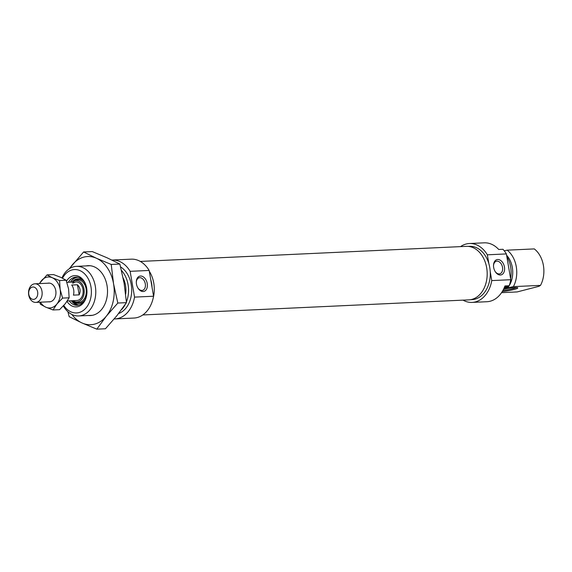 <?xml version="1.0" encoding="UTF-8"?>
<svg xmlns="http://www.w3.org/2000/svg" width="572" height="572" viewBox="0 0 572 572"><rect width="100%" height="100%" fill="white"/><g stroke="black" fill="none" stroke-linecap="round" stroke-linejoin="round"><path stroke-width="0.86" d="M470.577 299.685L471.993 299.621A26.684 19.512 -92.6 0 0 475.225 299.099A26.684 19.512 -92.6 0 0 490.233 271.664A26.684 19.512 -92.6 0 0 488.874 263.721A26.684 19.512 -92.6 0 0 469.526 246.31L468.111 246.375M504.454 267.002A7.915 5.32 74.3 0 0 498.491 259.545A7.915 5.32 74.3 0 0 493.514 265.379A7.915 5.32 74.3 0 0 493.672 267.503A7.915 5.32 74.3 0 0 495.302 271.743A7.915 5.32 74.3 0 0 501.887 274.603A7.915 5.32 74.3 0 0 504.454 267.002M495.13 271.471A6.514 4.383 74.3 0 0 499.828 273.809A6.514 4.383 74.3 0 0 502.502 267.331A6.514 4.383 74.3 0 0 496.31 261.261A6.514 4.383 74.3 0 0 493.514 265.701M503.546 289.253A10.239 1.165 -9.7 0 1 517.696 287.787A10.239 1.165 -9.7 0 1 514.664 289.31A10.239 1.165 -9.7 0 1 502.287 291.541M502.931 290.426A9.309 1.058 170.3 0 0 513.878 288.424A9.309 1.058 170.3 0 0 516.294 287.566M463.02 300.143A29.472 21.557 -92.6 0 0 472.122 302.409A29.472 21.557 -92.6 0 0 475.689 301.83A29.472 21.557 -92.6 0 0 491.756 280.587L510.775 279.708A29.472 21.557 -92.6 0 1 509.18 285.75L504.597 287.037L507.764 286.887L504.175 287.895M509.18 285.75L504.954 285.943A29.472 21.557 87.4 0 1 490.483 301.144A29.472 21.557 87.4 0 1 486.915 301.723L472.122 302.409M469.397 243.522L484.191 242.835A29.472 21.557 87.4 0 1 498.72 249.485L502.945 249.285A29.472 21.557 -92.6 0 1 506.37 253.925L487.344 254.805A29.472 21.557 -92.6 0 0 469.397 243.522A29.472 21.557 -92.6 0 0 465.822 244.101A29.472 21.557 -92.6 0 0 460.539 246.618M509.166 285.75A21.25 15.544 87.4 0 1 507.6 287.923L513.399 286.629L540.526 285.371L538.917 286.322L517.131 291.935L501.565 292.657M540.526 285.371A24.818 18.154 -92.6 0 0 534.298 248.913L507.164 250.164A24.818 18.154 -92.6 0 1 513.399 286.629M504.239 250.815L507.164 250.164M507.6 287.923L504.089 288.088M506.799 256.442A24.818 18.154 87.4 0 1 510.589 278.6M508.208 286.021A24.818 18.154 87.4 0 1 507.764 286.887M506.37 253.925L510.775 279.708M487.344 254.805L488.874 263.721M490.233 271.664L491.756 280.587M506.592 255.219A21.25 15.544 87.4 0 1 509.194 285.714M66.495 281.195A15.666 11.461 87.4 0 1 72.88 275.904A15.666 11.461 87.4 0 1 86.665 288.116A15.666 11.461 87.4 0 1 78.121 306.592A15.666 11.461 87.4 0 1 66.995 301.415M69.233 300.858A14.114 10.325 -92.6 0 0 77.206 305.305A14.114 10.325 -92.6 0 0 78.922 305.026A14.114 10.325 -92.6 0 0 86.78 289.546A14.114 10.325 -92.6 0 0 75.904 277.098A14.114 10.325 -92.6 0 0 74.196 277.377A14.114 10.325 -92.6 0 0 68.375 282.261M150.686 279.365A26.684 19.512 87.4 0 1 152.045 287.308L149.156 270.449A29.472 21.557 87.4 0 0 131.21 259.166L112.183 260.046A29.472 21.557 87.4 0 1 130.137 271.328L149.156 270.449M136.458 284.027A7.915 5.32 74.3 0 0 138.088 288.267A7.915 5.32 74.3 0 0 144.673 291.127A7.915 5.32 74.3 0 0 147.24 283.526A7.915 5.32 74.3 0 0 141.284 276.069A7.915 5.32 74.3 0 0 136.308 281.903A7.915 5.32 74.3 0 0 136.458 284.027M137.916 287.995A6.514 4.383 74.3 0 0 142.614 290.333A6.514 4.383 74.3 0 0 145.295 283.848A6.514 4.383 74.3 0 0 139.096 277.785A6.514 4.383 74.3 0 0 136.3 282.225M63.792 305.462A21.715 15.88 -92.6 0 0 79.136 312.519A21.715 15.88 -92.6 0 0 90.977 286.908A21.715 15.88 -92.6 0 0 71.865 269.984A21.715 15.88 -92.6 0 0 62.527 278.192M61.969 277.913A24.818 18.154 87.4 0 1 73.459 266.845A24.818 18.154 87.4 0 1 76.469 266.359A24.818 18.154 87.4 0 1 95.588 288.238A24.818 18.154 87.4 0 1 81.767 315.458A24.818 18.154 87.4 0 1 78.757 315.944A24.818 18.154 87.4 0 1 63.349 305.941M125.661 294.18A21.25 15.544 -92.6 0 0 123.144 278.021M114.908 318.933A29.472 21.557 87.4 0 0 118.483 318.354A29.472 21.557 87.4 0 0 134.542 297.111L153.568 296.224A29.472 21.557 87.4 0 1 137.502 317.474A29.472 21.557 87.4 0 1 133.934 318.053L114.908 318.933A29.472 21.557 87.4 0 1 114.2 318.947M121.557 309.631A24.818 18.154 -92.6 0 0 125.34 304.297M126.405 301.945A24.818 18.154 -92.6 0 0 121.486 270.456M118.626 313.499A24.818 18.154 -92.6 0 0 131.682 291.656A24.818 18.154 -92.6 0 0 120.613 266.931M153.568 296.224L152.045 287.308M134.542 297.111L130.137 271.328M72.851 300.686A10.746 7.858 -92.6 0 0 74.553 301.594A10.746 7.858 -92.6 0 0 80.523 300.472A10.746 7.858 -92.6 0 0 83.398 286.744A10.746 7.858 -92.6 0 0 73.602 281.038A10.746 7.858 -92.6 0 0 72.165 281.946A10.746 7.858 -92.6 0 0 71.993 282.096M67.31 300.943L76.777 300.507A9.309 6.807 -92.6 0 0 79.966 299.235A9.309 6.807 -92.6 0 0 82.833 288.617A9.309 6.807 -92.6 0 0 75.919 281.91A9.309 6.807 -92.6 0 0 72.723 283.19M142.785 314.957L468.826 299.871A26.791 19.591 -92.6 0 0 483.161 290.004A26.791 19.591 -92.6 0 0 484.884 261.204A26.791 19.591 -92.6 0 0 466.352 246.353L140.312 261.433M153.174 298.162A26.791 19.591 -92.6 0 0 149.299 271.25M32.189 287.13A6.206 4.54 -92.6 0 0 28.807 294.444A6.206 4.54 -92.6 0 0 34.263 299.278A6.206 4.54 -92.6 0 0 37.652 291.963A6.206 4.54 -92.6 0 0 32.189 287.13M36.901 302.223A9.309 6.807 87.4 0 1 35.771 302.402A9.309 6.807 87.4 0 1 28.6 294.201A9.309 6.807 87.4 0 1 33.784 283.991A9.309 6.807 87.4 0 1 34.913 283.812A9.309 6.807 87.4 0 1 42.078 292.013A9.309 6.807 87.4 0 1 36.901 302.223M79.165 294.866L73.43 295.131A9.309 6.807 -92.6 0 0 71.715 285.049L77.442 284.784C80.273 287.702 80.852 291.055 79.165 294.866L77.442 284.784M86.065 265.916A24.975 18.268 87.4 0 1 105.584 280.087A24.975 18.268 87.4 0 1 101.759 309.302A24.975 18.268 87.4 0 1 88.353 315.501M69.77 268.468A34.127 24.961 87.4 0 1 72.129 265.079A34.127 24.961 87.4 0 1 96.454 258.258A34.127 24.961 87.4 0 1 113.556 283.791A34.127 24.961 87.4 0 1 106.349 316.144A34.127 24.961 87.4 0 1 82.025 322.965A34.127 24.961 87.4 0 1 71.893 314.457M67.911 311.733L69.183 316.688L82.025 322.965L96.797 329.165L106.349 316.144L117.825 303.046L113.556 283.791L111.225 264.45L96.454 258.258L83.605 251.973L69.183 268.847M83.605 251.973L92.249 251.58L107.021 257.772L119.863 264.05L124.131 283.304L126.462 302.645L116.917 315.658L105.441 328.764L96.797 329.165M126.462 302.645L117.825 303.046M119.863 264.05L111.225 264.45M40.44 302.188A15.515 11.347 -92.6 0 0 45.803 307.178A15.515 11.347 -92.6 0 0 51.673 307.664A15.515 11.347 -92.6 0 0 56.857 304.075L53.024 309.967L59.588 309.666L65.308 303.689L69.141 297.79L68.59 288.982L66.145 280.251L60.811 277.37L53.589 274.581L47.026 274.889L52.359 277.763A15.515 11.347 -92.6 0 0 41.306 280.866A15.515 11.347 -92.6 0 0 39.582 283.59M47.769 283.212A9.388 6.864 87.4 0 1 55.799 290.776A9.388 6.864 87.4 0 1 50.651 301.666A9.388 6.864 87.4 0 1 48.627 301.809M56.857 304.075A15.515 11.347 -92.6 0 0 60.131 289.368A15.515 11.347 -92.6 0 0 52.359 277.763L59.581 280.559L60.131 289.368L62.577 298.098L56.857 304.075M53.024 309.967L45.803 307.178L40.469 304.297L39.725 302.223M39.304 283.605L47.026 274.889M69.141 297.79L62.577 298.098M66.145 280.251L59.581 280.559M70.42 282.168L73.102 278.964L76.963 277.127A14.114 10.325 -92.6 0 0 73.18 278.936M73.059 279.036A14.114 10.325 -92.6 0 0 70.485 282.16M71.35 300.758A14.114 10.325 -92.6 0 0 78.264 305.176L71.278 300.765M78.085 277.313A13.807 10.096 -92.6 0 0 73.087 279.215A13.807 10.096 -92.6 0 0 70.578 282.16M71.443 300.758A13.807 10.096 -92.6 0 0 79.358 304.89M73.345 301.015A12.298 8.995 -92.6 0 0 83.24 301.709A12.298 8.995 -92.6 0 0 84.692 300.228M83.819 281.46A12.298 8.995 -92.6 0 0 73.674 280.516A12.298 8.995 -92.6 0 0 72.451 281.724M74.553 301.594L76.09 302.145A11.397 8.337 -92.6 0 0 82.425 300.958A11.397 8.337 -92.6 0 0 85.471 286.4A11.397 8.337 -92.6 0 0 75.082 280.344L73.602 281.038M76.097 281.91A9.309 6.807 -92.6 0 0 73.094 283.169M76.469 266.359L90.126 265.723M78.757 315.944L92.414 315.315M50.386 301.73L35.771 302.402M75.919 281.91L66.881 282.332M49.528 283.133L34.913 283.812"/></g></svg>
